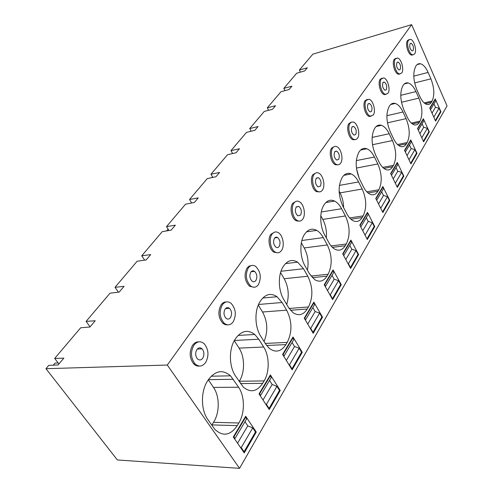 <?xml version="1.0" encoding="UTF-8"?>
<svg xmlns="http://www.w3.org/2000/svg" width="493" height="493" viewBox="0 0 493 493"><rect width="100%" height="100%" fill="white"/><g stroke="black" fill="none" stroke-linecap="round" stroke-linejoin="round"><path stroke-width="0.74" d="M300.44 72.144L299.368 70.055L307.342 67.787L304.686 70.912L296.669 73.241L283.82 88.383L291.918 86.183L289.101 89.498L280.948 91.766L267.298 107.85L275.525 105.73L272.53 109.255L264.248 111.443L249.723 128.562L258.079 126.535L254.887 130.294L246.475 132.395L230.983 150.642L239.462 148.732L236.061 152.744L227.513 154.734L210.967 174.239L219.57 172.458L215.928 176.753L207.251 178.614L189.528 199.505L198.254 197.878L194.347 202.481L185.547 204.194L166.517 226.62L175.354 225.184L171.157 230.132L162.234 231.661L141.75 255.805L150.698 254.585L146.174 259.928L137.14 261.241L115.023 287.308L124.07 286.341L119.177 292.115L110.038 293.181L86.09 321.405L95.217 320.746L89.917 327.013L80.679 327.777L54.668 358.436L63.862 358.14L58.088 364.962L48.782 365.368L45.96 368.696L167.3 365.036L411.63 24.65L312.858 54.156L299.368 70.055M45.96 368.696L117.371 459.963L239.536 468.35L447.04 105.896L411.63 24.65M284.997 90.638L283.82 88.383M268.617 110.29L267.298 107.85M251.196 131.218L249.723 128.562M232.647 153.539L230.983 150.642M212.847 177.412L210.967 174.239M191.678 202.999L189.528 199.505M169 230.502L166.517 226.62M144.646 260.15L141.75 255.805M118.437 292.201L115.023 287.308M90.065 326.834L86.09 321.405M58.932 363.963L54.668 358.436M239.536 468.35L167.3 365.036M409.153 39.6L407.532 40.488C404.956 43.612 408.112 54.741 411.655 55.117L412.968 54.865M430.919 78.843L428.115 72.446C425.847 67.449 423.29 64.552 420.437 63.757C418.699 63.4 417.232 64.096 416.049 65.834L415.796 66.21C412.795 72.323 413.177 80.267 416.955 90.028L419.882 96.542C421.953 100.991 424.251 103.622 426.784 104.436C428.645 104.91 430.173 104.177 431.375 102.236L432.078 101.065C434.734 95.198 434.345 87.791 430.919 78.843L414.638 82.935M435.578 121.112L440.945 111.812L435.245 98.883L429.754 108.066L435.578 121.112M315.877 172.926L312.919 174.645C309.672 178.756 312.051 189.78 316.58 191.672L319.365 191.876M324.382 204.373L324.006 204.94C319.359 211.565 319.71 226.213 324.813 235.192L328.825 242.55C330.532 245.625 332.485 247.813 334.698 249.113C338.894 251.276 342.407 250.154 345.236 245.748L346.289 243.992C350.307 235.543 350.018 226.201 345.414 215.959L341.606 208.736C339.615 205.014 337.274 202.457 334.581 201.076C330.624 199.271 327.223 200.368 324.382 204.373M342.124 177.566C337.859 185.879 338.155 195.53 343.011 206.518L346.801 213.728C348.625 217.136 350.714 219.465 353.08 220.71C356.729 222.386 359.761 221.326 362.17 217.53L363.15 215.897C366.878 207.997 366.564 199.036 362.201 189.029L358.602 181.954C356.513 177.911 354.06 175.243 351.238 173.955C347.805 172.568 344.884 173.598 342.469 177.042L342.124 177.566M374.76 226.583L367.464 212.354L359.835 225.135L367.316 239.487L374.76 226.583L374.039 226.681M296.077 201.335L292.719 203.289C289.373 207.565 291.474 218.43 296.083 220.716L299.306 221.117M274.675 232.098L270.836 234.317C267.391 238.766 269.16 249.409 273.8 252.126L277.534 252.804M303.515 268.74L297.63 262.165C292.374 259.09 287.739 260.304 283.734 265.819L283.29 266.485C277.842 274.268 278.077 290.383 283.863 299.701L288.411 307.355L293.008 312.661C298.542 316.253 303.3 315.033 307.268 309.006L308.495 306.96C313.203 297.224 312.975 286.988 307.805 276.259L303.515 268.74L280.979 271.255M313.85 302.123L304.267 318.17L313.197 333.336L322.521 317.165L313.85 302.123M304.865 233.879L304.458 234.489C299.436 241.656 299.732 257.007 305.155 266.158L309.425 273.658L314.737 279.679C319.563 282.471 323.648 281.293 326.988 276.148L328.122 274.262C332.467 265.203 332.202 255.429 327.327 244.947L323.291 237.583C321.442 234.23 319.261 231.833 316.759 230.391C312.192 228.025 308.23 229.19 304.865 233.879M333.089 269.911L324.234 284.738L332.627 299.639L341.255 284.683L333.089 269.911M358.621 254.573L350.911 240.073L342.703 253.815L350.615 268.445L358.621 254.573L357.881 254.659M382.143 78.14L380.208 79.231C377.416 82.664 380.442 93.886 384.349 94.619L385.988 94.434M407.181 142.532C410.207 135.969 409.843 128.007 406.09 118.659L403.009 111.997C400.76 107.277 398.178 104.424 395.25 103.444C392.989 102.827 391.085 103.647 389.538 105.903L389.254 106.328C385.822 113.193 386.179 121.74 390.333 131.964L393.562 138.749C395.583 142.89 397.876 145.453 400.433 146.439C402.843 147.222 404.833 146.366 406.386 143.864L407.181 142.532L397.5 144.517M410.928 163.867L417.004 153.329L410.749 139.895L404.525 150.31L410.928 163.867M396.076 58.248L394.314 59.234C391.627 62.506 394.733 73.691 398.455 74.233L399.922 74.012M403.219 85.227L402.954 85.628C399.743 92.099 400.119 100.332 404.075 110.321L407.144 116.97C409.196 121.278 411.501 123.879 414.052 124.778C416.172 125.388 417.91 124.593 419.272 122.393L420.018 121.149C422.852 114.949 422.476 107.277 418.89 98.132L415.956 91.599C413.695 86.731 411.113 83.847 408.21 82.966C406.232 82.497 404.568 83.249 403.219 85.227M423.641 141.818L429.341 131.927L423.376 118.751L417.54 128.519L423.641 141.818M367.26 99.395L365.128 100.615C362.219 104.208 365.147 115.436 369.226 116.397L371.087 116.274M351.33 122.159L348.97 123.521C345.95 127.286 348.736 138.49 352.988 139.716L355.102 139.667M377.841 163.959L374.427 157.02C372.264 152.713 369.738 149.964 366.841 148.775C363.865 147.715 361.338 148.676 359.274 151.647L358.947 152.134C354.991 159.917 355.311 169.167 359.915 179.896L363.495 186.958C365.405 190.655 367.599 193.083 370.07 194.248C373.244 195.548 375.863 194.556 377.934 191.272L378.846 189.75C382.315 182.336 381.976 173.739 377.841 163.959L356.427 168.064M389.797 200.503L382.882 186.545L375.771 198.451L382.858 212.538L389.797 200.503L389.094 200.614M389.193 133.757C386.98 129.221 384.411 126.411 381.483 125.333C378.895 124.526 376.707 125.413 374.926 127.989L374.618 128.445C370.939 135.748 371.278 144.634 375.648 155.104L379.043 162.031C381.021 165.962 383.277 168.47 385.809 169.549C388.57 170.553 390.85 169.629 392.638 166.77L393.488 165.352C396.723 158.382 396.372 150.118 392.434 140.554L389.193 133.757L372.11 137.424M403.847 176.137L397.278 162.444L390.635 173.567L397.364 187.389L403.847 176.137L403.163 176.26M251.473 265.524L249.076 266.146L247.042 268.056C243.801 274.829 244.614 280.874 249.489 286.205L253.803 287.259M226.238 301.956C224.241 301.919 222.522 302.893 221.074 304.877C217.653 311.582 218.257 317.726 222.879 323.303L225.301 324.708L227.84 324.856M235.469 375.937L243.332 387.11C250.499 392.983 256.933 391.732 262.646 383.351L264.1 380.929C269.739 371.851 269.492 355.983 263.669 347.023L258.776 339.221L254.764 334.488C247.899 329.336 241.564 330.612 235.759 338.327L235.235 339.116C228.764 348.403 228.82 366.299 235.469 375.937M280.246 390.481L270.374 374.914L259.041 393.889L269.233 409.566L280.246 390.481L279.439 390.481M265.585 343.96L269.289 348.354C275.612 352.957 281.146 351.712 285.891 344.613L287.228 342.395C292.349 331.894 292.158 321.153 286.655 310.171L282.082 302.505L277.035 296.737C271.008 292.743 265.591 294.001 260.779 300.508L260.298 301.235C254.37 309.721 254.524 326.68 260.717 336.164L265.585 343.96M302.252 352.316L293.008 337.009L282.606 354.424L292.133 369.855L302.252 352.316L301.463 352.347M334.248 146.606L331.616 148.134C328.48 152.072 331.086 163.208 335.486 164.748L337.915 164.804M198.704 341.84C196.368 341.748 194.347 342.869 192.627 345.211C189.047 351.842 189.392 358.054 193.675 363.859C195.382 365.584 197.262 366.311 199.308 366.052M233.294 436.989L244.245 452.907L256.268 432.053L245.687 416.246L233.294 436.989M207.799 380.578C200.706 390.776 200.651 409.72 207.818 419.5L214.868 429.378C222.904 436.804 230.373 435.553 237.269 425.632L238.852 422.988C245.021 413.048 244.848 396.323 238.6 387.221L230.545 375.845C222.805 369.257 215.416 370.545 208.379 379.709L207.799 380.578M201.458 348.354L201.076 348.908M414.638 53.934C417.158 50.724 413.997 39.668 410.441 39.329L408.574 40.192C406.004 43.316 409.153 54.452 412.696 54.828L414.638 53.934M440.945 111.812L440.298 111.954M322.434 190.064C325.626 185.818 323.161 174.849 318.595 173.055C316.839 172.304 315.341 172.76 314.103 174.417C310.861 178.534 313.24 189.571 317.763 191.463C319.612 192.295 321.171 191.826 322.434 190.064M326.317 237.953C326.896 231.279 325.719 225.091 322.786 219.41L320.789 215.712M297.655 220.716L297.643 221.265M343.596 207.633C343.51 202.259 342.333 197.336 340.059 192.862L339.104 191.031M302.788 219.071C306.091 214.64 303.879 203.819 299.22 201.649C297.168 200.645 295.406 201.126 293.927 203.079C290.587 207.362 292.688 218.239 297.297 220.525C299.448 221.634 301.285 221.147 302.788 219.071M272.068 234.138C268.63 238.594 270.404 249.248 275.032 251.966C277.547 253.433 279.704 252.94 281.515 250.481C284.917 245.871 283.013 235.253 278.323 232.665C275.932 231.328 273.843 231.821 272.068 234.138M286.723 304.52C289.36 295.529 288.516 286.932 284.196 278.724L280.566 272.549M322.521 317.165L321.75 317.221M307.41 270.121C308.889 262.258 307.823 254.863 304.218 247.954L301.34 242.839M341.255 284.683L340.503 284.751M387.979 93.288C390.721 89.757 387.664 78.609 383.745 77.931L381.292 78.948C378.507 82.386 381.533 93.615 385.434 94.348L387.979 93.288M417.004 153.329L416.332 153.459M395.374 58.944C392.699 62.223 395.799 73.414 399.515 73.95L401.74 72.976C404.365 69.612 401.247 58.501 397.506 58.008L395.374 58.944M429.341 131.927L428.682 132.069M366.237 100.338C363.335 103.937 366.262 115.171 370.335 116.138L373.281 114.992C376.134 111.289 373.17 100.134 369.066 99.235L366.237 100.338M357.536 138.237C360.506 134.355 357.665 123.225 353.389 122.067L351.595 122.048L350.104 123.262C347.09 127.028 349.876 138.243 354.122 139.47L356.001 139.519L357.536 138.237M359.286 178.571L356.531 168.871M248.299 267.909C245.064 274.687 245.878 280.739 250.752 286.076C253.661 288.023 256.212 287.53 258.406 284.603C261.573 277.67 260.674 271.612 255.694 266.43C252.921 264.655 250.456 265.148 248.299 267.909M233.207 321.806C236.56 314.916 235.857 308.754 231.1 303.324C227.902 300.976 224.993 301.457 222.361 304.766C218.947 311.477 219.545 317.634 224.173 323.217C227.519 325.781 230.533 325.306 233.207 321.806M239.136 381.502L239.296 381.249C245.052 372.375 244.898 356.858 239.056 348.107L234.28 340.694M264.057 341.507C268.143 331.438 267.637 321.602 262.541 312.007L258.283 305.062M332.775 147.888C329.644 151.832 332.245 162.98 336.645 164.514C338.235 165.143 339.56 164.705 340.632 163.195C343.713 159.134 341.039 148.06 336.608 146.606C335.098 146.045 333.816 146.476 332.775 147.888M205.63 362.528C209.143 355.7 208.681 349.457 204.25 343.794C200.602 340.731 197.169 341.181 193.94 345.143C190.36 351.786 190.711 358.01 194.988 363.822C198.802 367.156 202.346 366.724 205.63 362.528M256.268 432.053L255.448 432.022M211.762 425.157L213.543 422.322C219.823 412.629 219.749 396.292 213.487 387.406L208.323 379.795M410.096 43.649C409.264 46.78 409.954 49.22 412.166 50.964L413.128 50.514C413.954 47.371 413.257 44.937 411.039 43.211L410.096 43.649M316.198 178.361C314.873 181.769 315.495 184.604 318.053 186.878L320.364 186.181C321.67 182.749 321.042 179.908 318.466 177.671L316.198 178.361M296.157 207.109C294.74 210.529 295.313 213.438 297.871 215.829L300.588 215.102C301.993 211.651 301.408 208.742 298.832 206.388L296.157 207.109M274.447 238.255C272.931 241.675 273.436 244.645 275.963 247.166C277.202 247.887 278.274 247.64 279.174 246.426C280.671 242.969 280.147 239.999 277.602 237.515C276.394 236.831 275.34 237.078 274.447 238.255M382.975 82.553C382.001 85.807 382.691 88.37 385.058 90.25L386.321 89.726C387.282 86.46 386.58 83.896 384.213 82.041L382.975 82.553M396.976 62.475C396.07 65.668 396.766 68.163 399.059 69.975L400.156 69.488C401.049 66.284 400.347 63.788 398.054 62.001L396.976 62.475M368.012 104.023C366.952 107.326 367.642 109.957 370.077 111.923L371.531 111.35C372.572 108.035 371.876 105.403 369.442 103.468L368.012 104.023M351.977 127.034C350.837 130.38 351.509 133.079 353.999 135.131L355.693 134.521C356.815 131.15 356.131 128.457 353.635 126.43L351.977 127.034M250.845 272.118C249.236 275.525 249.655 278.551 252.108 281.201C253.544 282.15 254.807 281.904 255.898 280.462C257.494 277.017 257.05 273.985 254.579 271.378C253.174 270.466 251.929 270.712 250.845 272.118M225.098 309.062C223.397 312.439 223.711 315.52 226.04 318.293C227.692 319.544 229.19 319.304 230.521 317.578C232.203 314.158 231.864 311.077 229.504 308.341C227.883 307.145 226.416 307.385 225.098 309.062M334.753 151.745C333.521 155.129 334.174 157.896 336.707 160.052L338.679 159.399C339.893 155.991 339.227 153.224 336.688 151.098L334.753 151.745M196.886 349.531C195.105 352.871 195.296 355.989 197.453 358.873C199.338 360.506 201.095 360.291 202.734 358.22C204.496 354.831 204.281 351.712 202.081 348.859C200.238 347.294 198.506 347.516 196.886 349.531M433.704 116.915L435.239 120.354M429.847 108.269L430.469 109.668M435.442 120.366L440.526 111.56L439.041 108.195L433.926 116.97M432.022 113.143L435.473 107.289L439.041 108.195M433.963 103.887L435.473 107.289M430.605 109.532L435.787 100.818L435.22 99.531L434.795 99.629M430.025 108.232L435.22 99.531M421.669 137.522L423.277 141.029M417.626 128.716L418.286 130.152M423.499 141.047L428.904 131.686L427.351 128.254L421.916 137.584M419.913 133.695L423.684 127.293L427.351 128.254M422.107 123.823L423.684 127.293M418.434 129.998L423.943 120.736L423.351 119.417L422.92 119.516M417.83 128.673L423.351 119.417M408.845 159.461L410.533 163.041M404.611 150.494L405.308 151.967M410.786 163.066L416.542 153.089L414.915 149.595L409.122 159.535M407.015 155.585L411.15 148.572L414.915 149.595M409.498 145.034L411.15 148.572M405.468 151.807L411.341 141.929L410.718 140.591L410.281 140.678M404.833 150.451L410.718 140.591M395.164 182.872L396.939 186.527M390.721 173.746L391.454 175.249M397.216 186.551L403.366 175.909L401.653 172.347L395.466 182.958M393.254 178.947L397.783 171.25L401.653 172.347M396.052 167.645L397.783 171.25M391.633 175.077L397.9 164.533L397.247 163.165L396.797 163.251M390.961 173.702L397.247 163.165M380.528 207.904L382.402 211.633M375.851 198.611L376.634 200.158M382.71 211.67L389.285 200.281L387.486 196.652L380.867 208.009M378.532 203.936L383.511 195.481L387.486 196.652M381.681 191.808L383.511 195.481M376.825 199.973L383.542 188.683L382.851 187.291L382.389 187.371M376.122 198.568L382.851 187.291M364.838 234.736L366.823 238.538M359.908 225.276L360.74 226.866M367.168 238.587L374.218 226.373L372.32 222.676L365.221 234.853M362.749 230.724L368.228 221.419L372.32 222.676M366.299 217.678L368.228 221.419M360.956 226.663L368.16 214.554L367.427 213.13L366.958 213.204M360.21 225.233L367.427 213.13M347.978 263.564L348.409 263.706L350.461 267.508L350.079 267.446M342.764 253.938L343.103 253.901L343.652 255.577M350.461 267.508L358.047 254.376L356.045 250.604L348.409 263.706M345.784 259.515L351.829 249.261L356.045 250.604M349.79 245.44L351.829 249.261M343.892 255.362L351.638 242.328L350.868 240.88L350.387 240.941M343.103 253.901L350.868 240.88M329.799 294.617L330.292 294.783L332.473 298.659L332.035 298.579M324.283 284.831L324.665 284.8L325.503 286.285L325.238 286.525M332.473 298.659L340.645 284.504L338.525 280.665L330.292 294.783M327.506 290.543L334.18 279.211L338.525 280.665M332.023 275.322L334.18 279.211M325.503 286.285L333.86 272.228L333.046 270.756L332.553 270.805M324.665 284.8L333.046 270.756M310.152 328.172L310.719 328.369L313.037 332.313L312.531 332.208M304.298 318.231L304.729 318.201L305.623 319.717L305.327 319.975M313.037 332.313L321.874 317.005L319.618 313.098L310.719 328.369M307.743 324.08L315.138 311.533L319.618 313.098M312.845 307.57L315.138 311.533M305.623 319.717L314.663 304.514L313.801 303.01L313.295 303.047M304.729 318.201L313.801 303.01M288.849 364.53L289.502 364.777L291.973 368.782L291.394 368.653M282.618 354.449L283.118 354.43L284.067 355.971L283.734 356.248M291.973 368.782L301.562 352.181L299.159 348.206L289.502 364.777M286.322 360.438L294.531 346.505L299.159 348.206M292.09 342.481L294.531 346.505M284.067 355.971L293.877 339.467L292.959 337.933L292.441 337.964M283.118 354.43L292.959 337.933M265.659 404.063L266.423 404.365L269.073 408.438L268.389 408.266M259.059 393.852L259.589 393.852L260.612 395.417L260.23 395.719M269.073 408.438L279.506 390.37L276.937 386.327L266.423 404.365M263.015 399.996L272.154 384.485L276.937 386.327M269.548 380.386L272.154 384.485M260.612 395.417L271.298 377.441L270.312 375.888L269.788 375.894M259.589 393.852L270.312 375.888M240.319 447.2L241.237 447.582L244.078 451.717L243.271 451.489M233.355 436.89L233.898 436.909L234.988 438.499L234.557 438.825M244.078 451.717L255.473 431.979L252.724 427.875L241.237 447.582M237.564 443.195L247.776 425.86L252.724 427.875M244.978 421.7L247.776 425.86M234.988 438.499L246.679 418.847L245.619 417.269L245.083 417.257M233.898 436.909L245.619 417.269M212.705 177.166L211.46 177.708M168.101 229.097L166.566 230.921M58.168 362.971L55.056 363.082L53.293 365.171M413.775 76.125L428.115 72.446M424.183 102.901L432.078 101.065M431.375 102.236L425.176 103.672M321.288 211.972L341.606 208.736M345.414 215.959L322.786 219.41M331.099 245.945L346.289 243.992M345.236 245.748L332.418 247.375M339.406 185.399L358.602 181.954M362.201 189.029L340.059 192.862M349.642 217.931L363.15 215.897M362.17 217.53L350.917 219.206M307.805 276.259L284.196 278.724M289.114 308.458L308.495 306.96M307.268 309.006L290.488 310.276M301.858 240.51L323.291 237.583M327.327 244.947L304.218 247.954M310.984 276.049L328.122 274.262M326.988 276.148L312.34 277.658M387.461 122.831L406.09 118.659M406.386 143.864L398.603 145.447M386.894 115.701L403.009 111.997M400.76 95.309L415.956 91.599M418.89 98.132L401.493 102.273M411.291 123.065L420.018 121.149M419.272 122.393L412.339 123.909M356.31 160.607L374.427 157.02M366.798 191.802L378.846 189.75M377.934 191.272L368.018 192.942M392.434 140.554L372.474 144.72M382.704 167.38L393.488 165.352M392.638 166.77L383.868 168.409M234.403 340.472L258.776 339.221M263.669 347.023L239.056 348.107M239.296 381.249L264.1 380.929M262.646 383.351L240.504 383.585M266.627 345.488L285.891 344.613M258.535 304.471L282.082 302.505M286.655 310.171L262.541 312.007M265.252 343.43L287.228 342.395M208.416 379.647L233.349 379.277M238.6 387.221L213.487 387.406M213.543 422.322L238.852 422.988M211.922 424.904L237.269 425.632M411.655 55.117L412.696 54.828M417.06 64.651L420.437 63.757M316.58 191.672L317.763 191.463M325.879 202.531L334.581 201.076M343.868 175.335L351.238 173.955M296.083 220.716L297.297 220.525M273.8 252.126L275.032 251.966M285.509 263.595L297.63 262.165M306.48 231.864L316.759 230.391M384.349 94.619L385.434 94.348M390.69 104.534L395.25 103.444M398.455 74.233L399.515 73.956M404.297 83.952L408.21 82.966M369.226 116.397L370.335 116.138M352.988 139.716L354.122 139.476M360.58 150.063L366.841 148.775M376.153 126.516L381.483 125.333M249.489 286.205L250.752 286.076M222.879 323.303L224.173 323.217M238.082 335.419L254.764 334.488M262.775 298.006L277.035 296.737M335.486 164.748L336.645 164.52M193.675 363.859L194.988 363.822M211.22 376.196L230.545 375.845M410.293 43.421L411.039 43.211M316.444 178.053L318.466 177.671M296.41 206.795L298.832 206.388M274.706 237.928L277.602 237.515M383.19 82.306L384.213 82.041M397.179 62.235L398.054 62.001M368.234 103.758L369.442 103.468M352.205 126.75L353.635 126.43M251.116 271.772L254.579 271.378M225.393 308.68L229.504 308.341M334.993 151.45L336.688 151.098M197.243 349.081L202.081 348.859"/></g></svg>
